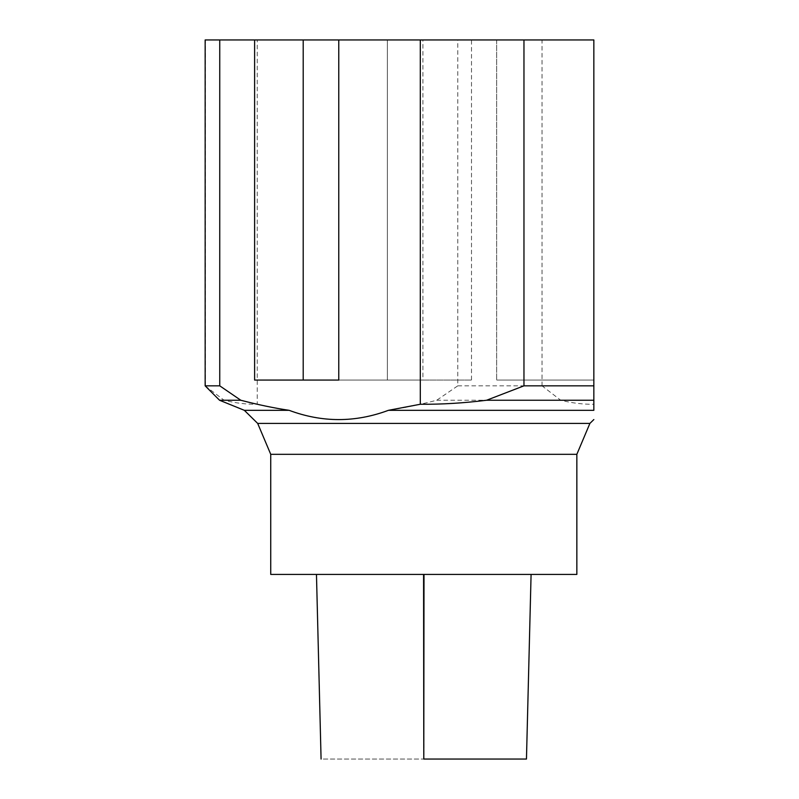 <?xml version="1.0" encoding="UTF-8"?>
<svg xmlns="http://www.w3.org/2000/svg" width="799" height="799" viewBox="0 0 799 799"><rect width="100%" height="100%" fill="white"/><g stroke="black" fill="none" stroke-linecap="round" stroke-linejoin="round"><path stroke-width="0.6" stroke-dasharray="4 3" d="M423.979 759.05L526.231 759.05L322.087 759.05L423.979 759.05L424.009 574.421L529.517 574.421L423.57 574.421M422.921 39.95L471.51 39.95L471.51 380.064L422.921 380.064L422.921 39.95L593.847 39.95L496.678 39.95L593.847 39.95L593.847 380.064L496.678 380.064L593.847 380.064L593.847 39.95L593.847 410.316L388.434 410.316C403.485 408.059 419.575 404.703 436.723 400.249L457.777 385.837L457.777 39.95M471.51 39.95L338.766 39.95L338.766 380.064L471.51 380.064M338.766 380.064L387.355 380.064L387.355 39.95L338.766 39.95L387.355 39.95L387.355 380.064L338.766 380.064L422.921 380.064M284.464 409.587L289.098 410.316C322.207 422.671 355.325 422.671 388.434 410.316M257.268 404.264L279.77 408.798M205.153 385.837L224.09 400.249C235.475 403.096 246.521 404.434 257.228 404.254L257.228 39.95L205.153 39.95M338.766 39.95L257.228 39.95M303.201 380.064L254.611 380.064M496.678 39.95L496.678 380.064L496.678 39.95M205.393 385.837L205.393 39.95M457.777 385.837L542.022 385.837L560.718 400.249C572.104 403.096 583.15 404.434 593.847 404.254M542.022 385.837L542.022 39.95M257.678 423.41L589.902 423.41M244.324 410.316L289.098 410.316M219.555 400.249L224.09 400.249M436.723 400.249L560.718 400.249M270.741 454.321L576.848 454.321M270.741 574.421L576.848 574.421"/><path stroke-width="1.2" d="M423.979 759.05L526.231 759.05L423.979 759.05M279.77 408.798L284.464 409.587M303.201 39.95L338.766 39.95L338.766 380.064L303.201 380.064L303.201 39.95L254.611 39.95L254.611 380.064L338.766 380.064M593.847 385.837L523.964 385.837L486.571 400.249C463.8 403.096 441.707 404.434 420.304 404.254L388.434 410.316L593.847 410.316C593.847 422.671 593.847 422.671 593.847 410.316C593.847 422.671 593.847 422.671 593.847 410.316L593.847 39.95L338.766 39.95M219.745 39.95L205.153 39.95L205.153 385.837L219.745 385.837L219.745 39.95L254.611 39.95M523.964 385.837L523.964 39.95M420.304 404.254L420.304 39.95M388.434 410.316C355.325 422.671 322.207 422.671 289.098 410.316C274.047 408.059 257.947 404.703 240.809 400.249L219.745 385.837M576.848 454.321L270.741 454.321L270.741 574.421L576.848 574.421L576.848 454.321L589.902 423.41L257.678 423.41L244.324 410.316L219.555 400.249L205.153 385.837M289.098 410.316L244.324 410.316M240.809 400.249L219.555 400.249M593.847 400.249L486.571 400.249M423.57 574.421L423.79 759.05L424.009 574.421M531.085 574.421L526.461 759.05M316.464 574.421L321.078 759.05M589.902 423.41L593.847 419.545M270.741 454.321L257.678 423.41"/></g></svg>
